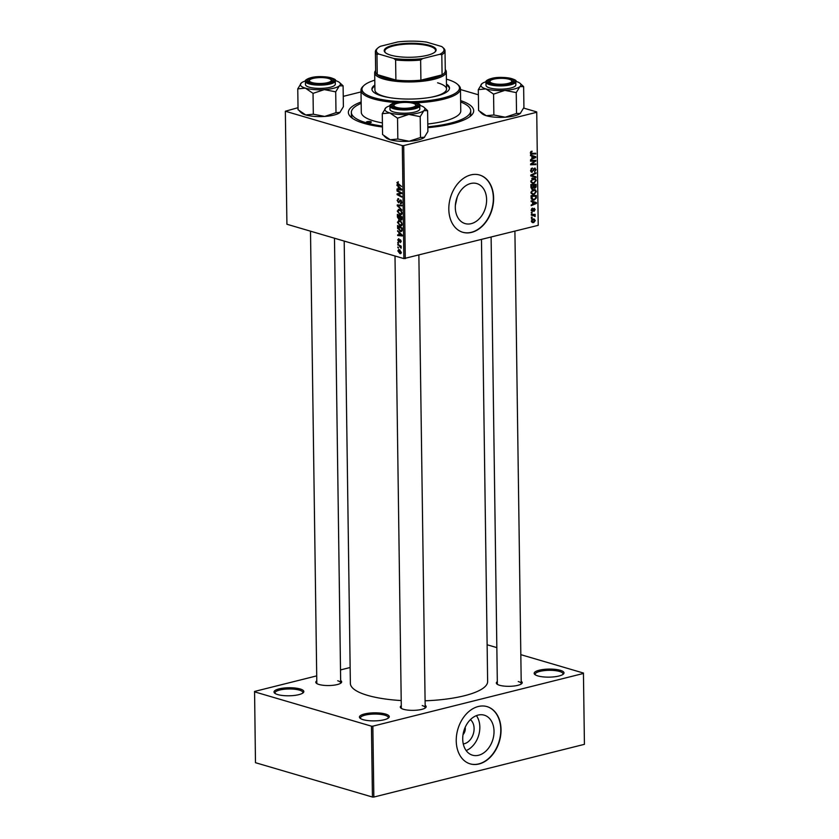 <?xml version="1.0" encoding="UTF-8"?>
<svg xmlns="http://www.w3.org/2000/svg" width="839" height="839" viewBox="0 0 839 839"><rect width="100%" height="100%" fill="white"/><g stroke="black" fill="none" stroke-linecap="round" stroke-linejoin="round"><path stroke-width="1.26" d="M363.14 719.663A14.924 4.027 179.2 0 1 360.036 718.184A14.924 4.027 179.2 0 1 367.125 713.433A14.924 4.027 179.2 0 1 385.541 714.052A14.924 4.027 179.2 0 1 388.688 717.785A14.924 4.027 179.2 0 1 377.613 720.743A14.924 4.027 179.2 0 1 363.14 719.663M388.111 718.236A13.927 3.755 -0.8 0 0 388.279 717.618A13.927 3.755 -0.8 0 0 384.807 715.195A13.927 3.755 -0.8 0 0 369.412 714.367A13.927 3.755 -0.8 0 0 360.434 718.016A13.927 3.755 -0.8 0 0 360.623 718.624M277.719 694.577A14.924 4.027 179.2 0 1 274.615 693.098A14.924 4.027 179.2 0 1 281.705 688.347A14.924 4.027 179.2 0 1 300.121 688.966A14.924 4.027 179.2 0 1 303.257 692.699A14.924 4.027 179.2 0 1 292.192 695.657A14.924 4.027 179.2 0 1 277.719 694.577M302.68 693.15A13.927 3.755 -0.8 0 0 302.858 692.542A13.927 3.755 -0.8 0 0 299.387 690.119A13.927 3.755 -0.8 0 0 283.991 689.28A13.927 3.755 -0.8 0 0 275.014 692.93A13.927 3.755 -0.8 0 0 275.202 693.538M537.883 675.919A14.924 4.027 179.2 0 1 534.779 674.441A14.924 4.027 179.2 0 1 541.879 669.679A14.924 4.027 179.2 0 1 560.295 670.309A14.924 4.027 179.2 0 1 563.43 674.042A14.924 4.027 179.2 0 1 552.356 677A14.924 4.027 179.2 0 1 537.883 675.919M562.854 674.493A13.927 3.755 -0.8 0 0 563.032 673.874A13.927 3.755 -0.8 0 0 559.561 671.452A13.927 3.755 -0.8 0 0 544.165 670.623A13.927 3.755 -0.8 0 0 535.177 674.262A13.927 3.755 -0.8 0 0 535.366 674.871M455.304 207.495A20.849 15.123 106.4 0 0 465.079 223.583A20.849 15.123 106.4 0 0 486.61 199.661A20.849 15.123 106.4 0 0 476.825 183.573A20.849 15.123 106.4 0 0 455.304 207.495M455.357 205.335L457.265 196.903M448.813 209.257A29.847 21.646 106.4 0 0 462.803 232.288A29.847 21.646 106.4 0 0 493.615 198.046A29.847 21.646 106.4 0 0 479.625 175.015A29.847 21.646 106.4 0 0 448.813 209.257M462.677 232.246A29.847 21.646 106.4 0 0 493.353 197.962A29.847 21.646 106.4 0 0 479.489 174.984M521.197 681.32A12.931 3.492 179.2 0 1 521.701 683.638A12.931 3.492 179.2 0 1 512.105 686.197A12.931 3.492 179.2 0 1 499.562 685.264A12.931 3.492 179.2 0 1 496.877 683.984A12.931 3.492 179.2 0 1 497.317 681.656M491.109 237.122L497.349 683.953A11.935 3.22 -0.8 0 0 497.485 684.414M425.153 705.368A12.931 3.492 179.2 0 1 425.667 707.676A12.931 3.492 179.2 0 1 416.071 710.234A12.931 3.492 179.2 0 1 403.528 709.301A12.931 3.492 179.2 0 1 400.843 708.022A12.931 3.492 179.2 0 1 401.283 705.693M395.001 255.989L401.315 708.001A11.935 3.22 -0.8 0 0 401.441 708.452M340.655 680.544A12.931 3.492 179.2 0 1 341.158 682.862A12.931 3.492 179.2 0 1 331.562 685.421A12.931 3.492 179.2 0 1 319.03 684.488A12.931 3.492 179.2 0 1 316.334 683.208A12.931 3.492 179.2 0 1 316.785 680.88M310.503 231.176L316.817 683.177A11.935 3.22 -0.8 0 0 316.943 683.638M382.458 126.993A62.673 16.906 179.2 0 1 363.99 123.354A62.673 16.906 179.2 0 1 350.943 117.145A62.673 16.906 179.2 0 1 361.158 101.98M361.179 103.365A59.684 16.098 -0.8 0 0 351.352 112.405L351.394 115.279A59.684 16.098 -0.8 0 0 352.621 118.446M344.189 241.066L350.366 683.407A68.641 18.51 -0.8 0 0 367.482 695.342A68.641 18.51 -0.8 0 0 401.21 700.555M425.09 700.806A68.641 18.51 -0.8 0 0 487.637 681.488L481.471 239.535M470.406 719.652A13.214 9.586 -73.6 0 1 474.098 728.525A13.214 9.586 -73.6 0 1 463.275 743.92M463.034 734.649A6.964 5.055 106.4 0 0 465.288 728.483A6.964 5.055 106.4 0 0 465.184 727.329M462.719 739.096A20.849 15.123 106.4 0 0 472.504 755.184A20.849 15.123 106.4 0 0 494.024 731.251A20.849 15.123 106.4 0 0 484.25 715.164A20.849 15.123 106.4 0 0 462.719 739.096M466.159 750.538A20.849 15.123 106.4 0 0 479.835 727.088A20.849 15.123 106.4 0 0 476.405 715.636M456.238 740.858A29.847 21.646 106.4 0 0 470.228 763.889A29.847 21.646 106.4 0 0 501.04 729.647A29.847 21.646 106.4 0 0 487.05 706.616A29.847 21.646 106.4 0 0 456.238 740.858M470.102 763.847A29.847 21.646 106.4 0 0 500.778 729.563A29.847 21.646 106.4 0 0 486.914 706.574M361.011 91.923L343.245 96.37M298.034 107.696L285.344 111.23L286.917 224.254L403.884 258.601L402.311 145.577L285.344 111.23M399.595 219.22L398.871 219.399L397.413 217.049L397.382 214.365L401.996 216.85L401.954 219.472L400.927 220.091L399.794 218.843L398.871 219.399L400.203 218.738M401.954 219.472L400.927 220.091L401.766 219.881M397.686 228.607L397.529 225.513L402.143 227.998L402.122 230.505L400.318 231.449L398.2 228.481M401.283 231.512L400.318 231.449L401.912 231.05M397.676 239.964L398.85 238.643L398.095 240.111L398.619 241.181L400.172 239.639L401.147 241.38L400.151 242.67L400.255 240.363L398.672 241.894L398.106 239.849M398.913 239.356L398.095 240.111M398.619 241.181L399.658 240.929M400.088 241.957L401.136 241.129M400.843 240.216L399.217 240.552M398.441 243.373L397.77 242.324L398.441 243.373M399.144 245.775L397.791 244.327L401.157 246.131L401.157 246.834L400.465 246.456L401.115 248.25L399.144 245.775L400.067 245.544M396.878 182.629L398.294 181.748L397.413 182.839L401.566 186.468L398.189 184.653L396.878 182.629L397.476 182.483M398.336 182.189L397.413 182.839M398.242 186.709L396.962 184.758L401.608 189.226L401.619 190.075L397.036 189.645L397.025 188.943L398.273 189.09L398.242 186.709L398.829 186.552M401.063 253.336L399.92 253.619L397.822 250.84L399.133 249.571L401.304 252.403L399.92 253.619L400.602 253.661M398.535 249.54L399.133 249.571M398.504 248.071L397.833 247.023L398.504 248.071M401.902 210.054L397.256 205.775L397.246 204.884L401.829 205.209L401.839 205.912L397.906 205.639L401.902 210.054M400.486 203.059L401.315 202.021L400.643 200.668L398.504 202.818L397.12 200.322L398.651 198.696L397.655 200.521L398.452 202.105L400.602 199.965L401.85 202.199L400.444 203.73L400.381 203.028L401.797 202.818M397.875 198.644L398.651 198.696M398.703 199.325L398.043 199.388M400.948 200.122L399.605 200.458L400.602 199.965M401.336 200.5L400.234 200.815M401.671 193.536L397.791 194.333L401.703 196.42L401.713 197.123L397.099 194.638L397.088 193.903L400.958 193.117L397.046 191.04L397.046 190.338L401.661 192.834L401.671 193.568L399.846 193.998M398.882 232.592L397.602 230.652L402.248 235.109L402.259 235.969L397.676 235.528L397.665 234.826L398.913 234.972L398.882 232.592L399.479 232.445M401.808 225.513L400.14 225.932L397.424 222.23L399.385 220.51L401.43 222.02L402.154 224.223L400.14 225.932L401.115 225.995M398.504 220.468L399.385 220.51M401.65 214.365L399.983 214.784L397.267 211.082L399.228 209.362L401.273 210.883L401.996 213.075L399.983 214.784L400.958 214.847M398.347 209.32L399.228 209.362M532.576 202.021L531.139 201.549L531.129 200.794L536.394 202.598L536.415 203.458L531.192 205.681L531.181 204.978L532.608 204.401L532.576 202.021L533.195 202.251L533.216 204.15L535.827 203.069L533.195 202.251M531.339 188.356L532.587 188.723L530.94 187.202L530.898 184.517L536.142 184.339L536.09 187.013L534.925 188.23L533.635 187.621L531.926 188.723M533.782 187.894L533.205 187.496M530.699 153.747L531.874 154.093L530.384 152.813L531.999 151.093L531.003 152.708L531.999 153.38L535.712 153.254L535.722 153.957L531.16 154.019M530.405 152.53L531.999 153.38M533.772 161.109L530.573 161.193L530.563 160.48L535.806 160.322L535.817 161.057L531.412 164.087L535.859 163.909L535.869 164.612L530.626 164.79L530.615 164.056L535.02 161.015L531.548 160.448M531.077 171.89L532.199 172.215L530.636 170.506L532.377 167.978L531.244 170.39L532.146 171.534L534.59 168.125L536.006 169.656L534.516 171.995L535.397 169.782L534.632 168.817L531.58 172.226M530.72 171.219L532.146 171.534M534.59 168.125L535.198 168.125M533.919 168.513L534.925 168.807L533.856 168.587M536.048 177.543L530.783 175.928L530.772 175.036L535.985 172.698L535.995 173.4L531.517 175.403L536.037 176.798L536.048 177.543M536.037 176.798L532.041 175.55M533.866 183.426L532.387 183.437L530.783 181.266L533.017 178.392L535.345 178.738L536.163 180.532L533.866 183.426L531.779 182.472M534.632 178.371L533.782 178.277M538.219 225.324L536.729 111.923L538.219 225.324L403.884 258.601M536.635 112.3L403.706 145.577L405.289 258.601M533.719 222.608L532.503 222.618L531.339 221.024L532.828 218.989L534.128 218.969L535.282 220.584L533.719 222.608L531.622 221.989M531.936 156.127L530.5 155.666L530.489 154.911L535.754 156.715L535.764 157.564L530.552 159.788L531.968 158.508L531.936 156.127M534.024 194.575L532.545 194.575L530.94 192.404L533.174 189.541L535.492 189.876L536.31 191.67L534.024 194.575L531.936 193.61M534.789 189.52L533.94 189.425M531.223 198.696L531.056 195.665L536.299 195.487L536.268 198.035L534.212 200.028L532.66 200.028L531.223 198.696M534.034 208.376L535.135 209.561L534.003 211.438L534.653 209.656L533.814 209.194L532.314 211.512L531.192 210.149L532.45 208.156L531.664 210.054L532.262 210.83L534.474 208.376M531.192 209.918L532.262 210.83M534.653 209.656L533.384 208.838M532.052 213.137L531.286 212.466L532.041 212.424L532.052 213.137L531.297 212.917M532.115 217.846L531.36 217.175L532.104 217.133L532.115 217.846L531.36 217.616M534.611 215.99L531.328 215.183L531.318 214.48L535.135 214.344L535.146 215.057L534.349 215.067L535.093 216.493L533.908 215.245L531.276 214.48M536.729 111.923L523.662 108.084M478.377 94.786L460.475 89.532M350.146 667.508L340.508 669.921M316.712 675.877L254.574 691.441L255.476 762.693L372.432 797.04L371.446 726.165L254.479 691.818M583.441 673.455L584.426 744.329L583.441 673.455L372.852 726.165L373.837 797.05L372.432 797.04M584.426 744.329L373.837 797.05M583.524 673.067L520.82 654.661M496.845 647.614L487.123 644.761M371.446 726.165L372.852 726.165M521.103 684.089A11.935 3.22 -0.8 0 0 521.229 683.617A11.935 3.22 -0.8 0 0 518.25 681.541M340.571 683.313A11.935 3.22 -0.8 0 0 340.686 682.852A11.935 3.22 -0.8 0 0 337.708 680.775M425.069 708.126A11.935 3.22 -0.8 0 0 425.184 707.665A11.935 3.22 -0.8 0 0 422.216 705.589M460.621 100.596A62.673 16.906 179.2 0 1 471.256 115.467A62.673 16.906 179.2 0 1 427.838 127.643M402.311 145.577L403.706 145.577M469.62 116.82A59.684 16.098 -0.8 0 0 470.752 113.611L470.721 110.738A59.684 16.098 -0.8 0 0 460.642 101.98M534.81 220.667L532.901 219.671L531.821 220.909L533.709 221.905L534.81 220.667M532.02 219.409L532.901 219.671M532.713 177.962L533.531 179.756M535.513 180.343L536.163 180.532M530.793 180.983L532.608 182.713L533.908 182.713L535.544 180.658L534.946 179.378L531.727 178.298M534.946 179.378L532.996 179.095L531.402 181.161M532.062 178.822L532.996 179.095M535.041 173.128L535.995 173.4M533.405 176.022L533.415 176.735M531.486 168.377L532.45 168.66M531.412 168.44L532.283 168.702M531.045 168.849L531.685 169.038M530.636 170.212L531.244 170.39M535.366 169.468L536.006 169.656M533.562 169.017L534.17 169.195M533.552 160.396L535.817 161.057M533.017 160.406L535.02 161.015M530.814 163.909L531.412 164.087M533.667 163.972L535.869 164.612M530.93 151.44L532.073 151.786M530.783 151.586L531.622 151.828M533.552 153.327L535.722 153.957M531.108 153.254L530.447 153.275M530.489 155.037L535.754 156.715M533.132 155.939L533.143 156.557M534.863 157.302L535.764 157.564M534.118 156.893L532.555 156.358L532.576 158.256L535.188 157.187L533.583 156.715M531.936 156.18L532.555 156.358M531.957 158.078L532.576 158.256M535.523 186.845L536.09 187.013M535.544 185.062L533.908 185.125L534.149 187.338L534.894 187.537L535.544 185.062L533.384 184.433M531.748 184.486L533.908 185.125M533.3 187.087L534.894 187.537M533.289 185.146L531.527 185.199L531.58 187.191L532.597 188.02L533.289 185.146L531.139 184.507M530.909 185.02L531.527 185.199M530.93 187.003L532.597 188.02M532.87 189.111L533.688 190.904M535.67 191.481L536.31 191.67M530.951 192.131L532.765 193.851L534.065 193.861L535.702 191.806L535.104 190.526L531.884 189.446M535.104 190.526L533.153 190.243L531.548 192.309M532.22 189.971L533.153 190.243M531.129 200.93L536.394 202.598M533.772 201.832L533.782 202.451M535.502 203.185L536.415 203.458M534.223 202.598L534.758 202.786M532.597 203.971L533.216 204.15M535.681 197.857L536.268 198.035M532.083 199.095L534.212 200.028M535.691 196.211L531.674 196.347L532.891 199.325L534.233 199.325L535.639 198.13L535.691 196.211L533.541 195.581M531.066 196.169L531.674 196.347M531.077 197.06L531.695 197.238M531.727 208.565L532.597 208.817M533.268 209.037L533.814 209.194M532.346 210.799L532.996 210.988M532.985 214.417L535.146 215.057M532.22 214.448L534.349 215.067M531.727 214.302L532.597 215.214M534.579 215.801L535.219 215.99M534.516 216.326L535.093 216.493M399.92 252.927L400.885 252.256L399.196 250.284L398.242 250.966L399.92 252.927L401.283 252.151M400.098 250.064L398.242 250.966M398.494 247.557L397.843 247.715M400.025 205.083L397.256 205.775M400.098 205.083L397.906 205.639M397.676 200.175L397.12 200.322M401.535 203.458L400.444 203.73M397.938 190.82L397.046 191.04M398.682 194.249L397.791 194.333M397.969 194.428L397.099 194.638M400.088 193.767L400.077 193.222M401.661 192.939L400.958 193.117M397.592 185.356L396.973 185.513M398.965 189.163L397.036 189.645M398.808 188.953L398.273 189.09M400.161 188.576L398.787 187.244L398.808 189.142L401.105 189.404L400.161 188.576L400.769 188.418M399.395 187.097L398.787 187.244M399.081 184.433L398.189 184.653M398.693 244.81L397.801 245.03M401.157 246.288L400.465 246.456M401.22 247.662L400.591 247.82M398.431 242.849L397.78 243.016M398.231 231.249L397.613 231.407M399.605 235.046L397.676 235.528M399.448 234.836L398.913 234.972M400.801 234.459L399.427 233.137L399.448 235.035L401.745 235.298L400.801 234.459L401.409 234.312M400.035 232.98L399.427 233.137M398.095 227.369L397.56 227.495M401.619 228.418L398.085 226.509L400.339 230.756L401.566 230.285L402.154 228.281M398.965 226.289L398.085 226.509M402.164 230.138L400.339 230.756M397.99 222.083L397.424 222.23M401.629 222.335L398.735 221.16L400.119 220.814M400.35 220.951L397.969 222.429L400.182 225.251L402.059 224.988M402.133 223.908L401.084 222.471M400.182 225.251L401.619 224.034M397.948 216.923L397.413 217.049M401.462 217.27L400.025 216.493L400.895 219.388L401.996 217.133M400.916 216.273L400.025 216.493M402.017 218.329L400.895 219.388M400.371 215.98L397.927 215.361L398.871 218.706L400.13 218.486M398.819 215.141L397.927 215.361M400.035 217.542L399.5 217.679L399.49 216.2M398.871 218.706L399.5 217.679M397.833 210.935L397.267 211.082M401.472 211.187L398.577 210.012L399.962 209.666M400.193 209.802L397.812 211.292L400.025 214.102L401.902 213.851M401.986 212.76L400.927 211.323M400.025 214.102L401.462 212.896M370.712 121.665A2.486 0.671 -0.8 0 0 367.954 121.519A2.486 0.671 -0.8 0 0 366.349 122.169A2.486 0.671 -0.8 0 0 366.979 122.599A2.486 0.671 -0.8 0 0 369.726 122.756A2.486 0.671 -0.8 0 0 371.331 122.106A2.486 0.671 -0.8 0 0 370.712 121.665M374.844 85.064A38.793 10.467 -0.8 0 0 371.918 89.123A38.793 10.467 -0.8 0 0 381.588 95.877A38.793 10.467 -0.8 0 0 424.482 98.194A38.793 10.467 -0.8 0 0 449.505 88.043A38.793 10.467 -0.8 0 0 446.463 84.057M374.865 86.018A38.793 10.467 -0.8 0 0 371.971 89.605M374.781 80.166A48.746 13.151 -0.8 0 0 363.874 85.557A48.746 13.151 -0.8 0 0 374.121 97.744A48.746 13.151 -0.8 0 0 401.462 101.613M410.806 101.739A48.746 13.151 -0.8 0 0 457.454 84.246A48.746 13.151 -0.8 0 0 447.302 79.422A48.746 13.151 -0.8 0 0 446.4 79.17M457.454 84.246L458.419 85.117A49.742 13.414 179.2 0 1 460.464 88.85A49.742 13.414 179.2 0 1 416.238 102.809M395.473 102.515A49.742 13.414 179.2 0 1 373.386 98.887A49.742 13.414 179.2 0 1 360.99 90.234A49.742 13.414 179.2 0 1 362.93 86.448L363.874 85.557M360.99 90.234L361.294 112.269A49.742 13.414 -0.8 0 0 373.691 120.921A49.742 13.414 -0.8 0 0 382.395 122.914M427.785 123.994A49.742 13.414 -0.8 0 0 460.768 110.884L460.464 88.85M351.352 112.405A59.684 16.098 -0.8 0 0 366.224 122.788A59.684 16.098 -0.8 0 0 382.448 126.081M427.827 126.804A59.684 16.098 -0.8 0 0 470.721 110.738M390.638 97.806A35.815 9.659 179.2 0 1 383.843 96.275A35.815 9.659 179.2 0 1 374.918 90.046L374.676 72.804A35.815 9.659 179.2 0 1 375.641 70.528M437.612 82.809A35.815 9.659 179.2 0 1 446.537 89.039A35.815 9.659 179.2 0 1 431.036 97.24M449.473 88.525A38.793 10.467 -0.8 0 0 446.484 85.022M413.05 103.291A10.938 2.947 -0.8 0 0 402.447 102.505A10.938 2.947 -0.8 0 0 394.32 104.676A10.938 2.947 -0.8 0 0 396.627 107.413A10.938 2.947 -0.8 0 0 410.135 107.864A10.938 2.947 -0.8 0 0 415.336 104.382A10.938 2.947 -0.8 0 0 413.05 103.291M393.984 105.116A11.935 3.22 -0.8 0 0 392.914 106.48A11.935 3.22 -0.8 0 0 393.051 106.931A11.935 3.22 179.2 0 1 392.914 106.48A11.935 3.22 179.2 0 1 393.386 105.567L394.32 104.676M415.336 104.382L416.301 105.253A11.935 3.22 179.2 0 1 416.794 106.144A11.935 3.22 179.2 0 1 416.668 106.605A11.935 3.22 -0.8 0 0 416.794 106.144A11.935 3.22 -0.8 0 0 415.683 104.812M520.128 83.365A20.021 5.401 -0.8 0 1 519.897 86.627A20.021 5.401 179.2 0 1 514.15 89.028A20.021 5.401 179.2 0 1 504.868 90.381L516.237 92.605L519.897 86.627L523.63 86.606L520.128 83.365A20.021 5.401 -0.8 0 0 515.954 81.383A20.021 5.401 179.2 0 0 515.765 81.32M509.42 83.816A12.931 3.492 179.2 0 1 488.476 82.463A12.931 3.492 179.2 0 1 492.336 78.803A12.931 3.492 179.2 0 1 507.794 78.279A12.931 3.492 179.2 0 1 513.3 82.117A12.931 3.492 179.2 0 1 509.42 83.816M490.018 81.079A11.935 3.22 -0.8 0 0 488.948 82.432A11.935 3.22 -0.8 0 0 489.085 82.893A11.935 3.22 179.2 0 1 488.948 82.432A11.935 3.22 179.2 0 1 489.42 81.53L490.364 80.628A10.938 2.947 -0.8 0 0 492.661 83.365A10.938 2.947 -0.8 0 0 506.169 83.827A10.938 2.947 -0.8 0 0 511.371 80.334A10.938 2.947 -0.8 0 0 509.095 79.254A10.938 2.947 -0.8 0 0 498.481 78.457A10.938 2.947 -0.8 0 0 490.364 80.628M510.783 88.032A14.924 4.027 -0.8 0 0 515.849 84.938L515.807 81.677A14.924 4.027 179.2 0 1 510.741 84.781A14.924 4.027 179.2 0 1 494.758 85.63A14.924 4.027 179.2 0 1 485.959 82.096L486.012 85.347A14.924 4.027 -0.8 0 0 494.811 88.892A14.924 4.027 -0.8 0 0 510.783 88.032M523.63 86.606L523.924 107.455L520.274 113.443L516.53 113.464L516.237 92.605M520.558 113.181L520.274 113.443A20.021 5.401 179.2 0 1 505.246 117.208L493.867 114.985L493.573 94.125L504.868 90.381A20.021 5.401 179.2 0 1 485.896 88.903L493.573 94.125M516.53 113.464L505.246 117.208A20.021 5.401 179.2 0 1 486.274 115.719L478.597 110.496L478.303 89.647L485.896 88.903A20.021 5.401 179.2 0 1 481.691 83.9A20.021 5.401 179.2 0 1 481.964 83.659L478.303 89.647M493.867 114.985L486.274 115.719A20.021 5.401 179.2 0 1 482.11 113.737L480.118 111.954M481.964 83.659A20.021 5.401 179.2 0 1 486.001 81.74M511.371 80.334L512.335 81.205A11.935 3.22 179.2 0 1 512.828 82.096A11.935 3.22 179.2 0 1 512.713 82.568A11.935 3.22 -0.8 0 0 512.828 82.096A11.935 3.22 -0.8 0 0 511.717 80.775M427.596 110.643L427.89 131.503L424.24 137.481A20.021 5.401 179.2 0 1 418.493 139.882A20.021 5.401 179.2 0 1 409.201 141.246L397.833 139.022L397.539 118.173L408.834 114.429L420.203 116.652L423.863 110.664L427.596 110.643L424.094 107.402A20.021 5.401 179.2 0 1 423.863 110.664A20.021 5.401 179.2 0 1 408.834 114.429A20.021 5.401 179.2 0 1 389.862 112.95L397.539 118.173M424.544 137.208A20.021 5.401 179.2 0 1 424.503 137.25L420.496 137.502L409.201 141.246A20.021 5.401 179.2 0 1 390.24 139.767L382.563 134.544L382.269 113.685L389.862 112.95A20.021 5.401 -0.8 0 1 385.657 107.937L385.636 107.958M382.269 113.685L385.93 107.696A20.021 5.401 179.2 0 1 389.957 105.777M396.302 102.84A12.931 3.492 179.2 0 1 411.76 102.316A12.931 3.492 179.2 0 1 417.266 106.154A12.931 3.492 179.2 0 1 413.386 107.864A12.931 3.492 179.2 0 1 392.442 106.501A12.931 3.492 179.2 0 1 396.302 102.84M389.925 106.134L389.978 109.395A14.924 4.027 -0.8 0 0 398.777 112.929A14.924 4.027 -0.8 0 0 414.749 112.08A14.924 4.027 -0.8 0 0 419.815 108.976L419.773 105.714A14.924 4.027 179.2 0 1 414.707 108.818A14.924 4.027 179.2 0 1 398.724 109.678A14.924 4.027 179.2 0 1 389.925 106.134C389.265 105.158 391.037 103.973 395.242 102.568C406.055 99.432 422.846 103.512 419.773 105.714M420.496 137.502L420.203 116.652M397.833 139.022L390.24 139.767A20.021 5.401 179.2 0 1 386.066 137.785L384.084 135.991M419.72 105.368A20.021 5.401 179.2 0 1 419.92 105.42A20.021 5.401 179.2 0 1 424.094 107.402M312.118 82.589A10.938 2.947 -0.8 0 0 325.626 83.051A10.938 2.947 -0.8 0 0 330.828 79.558A10.938 2.947 -0.8 0 0 328.552 78.478A10.938 2.947 -0.8 0 0 317.939 77.691A10.938 2.947 -0.8 0 0 309.822 79.852A10.938 2.947 -0.8 0 0 312.118 82.589M330.828 79.558L331.793 80.429A11.935 3.22 179.2 0 1 332.286 81.331A11.935 3.22 179.2 0 1 332.171 81.792A11.935 3.22 -0.8 0 0 332.286 81.331A11.935 3.22 -0.8 0 0 331.174 79.999M309.486 80.303A11.935 3.22 -0.8 0 0 308.416 81.666A11.935 3.22 -0.8 0 0 308.542 82.117A11.935 3.22 179.2 0 1 308.416 81.666A11.935 3.22 179.2 0 1 308.878 80.754L309.822 79.852M343.099 85.83L343.392 106.689L339.732 112.667A20.021 5.401 179.2 0 1 333.985 115.069A20.021 5.401 179.2 0 1 324.703 116.432L313.325 114.209L313.041 93.36L324.326 89.616L335.705 91.839L339.355 85.851L343.099 85.83L339.585 82.589A20.021 5.401 179.2 0 1 339.355 85.851A20.021 5.401 179.2 0 1 324.326 89.616A20.021 5.401 179.2 0 1 305.365 88.126L313.041 93.36M340.036 112.395A20.021 5.401 179.2 0 1 340.005 112.436L335.999 112.688L324.703 116.432A20.021 5.401 179.2 0 1 305.732 114.953L298.055 109.72L297.761 88.871L305.365 88.126A20.021 5.401 -0.8 0 1 301.149 83.124L301.128 83.145M297.761 88.871L301.421 82.883A20.021 5.401 179.2 0 1 305.459 80.964M311.793 78.027A12.931 3.492 179.2 0 1 327.252 77.503A12.931 3.492 179.2 0 1 332.768 81.341A12.931 3.492 179.2 0 1 328.878 83.04A12.931 3.492 179.2 0 1 307.934 81.687A12.931 3.492 179.2 0 1 311.793 78.027M305.427 81.32L305.469 84.571A14.924 4.027 -0.8 0 0 314.268 88.116A14.924 4.027 -0.8 0 0 330.251 87.266A14.924 4.027 -0.8 0 0 335.306 84.162L335.264 80.901A14.924 4.027 179.2 0 1 330.199 84.005A14.924 4.027 179.2 0 1 314.226 84.865A14.924 4.027 179.2 0 1 305.427 81.32C304.756 80.345 306.529 79.16 310.734 77.754C321.557 74.619 338.337 78.698 335.264 80.901M335.999 112.688L335.705 91.839M313.325 114.209L305.732 114.953A20.021 5.401 179.2 0 1 301.568 112.971L299.575 111.178M335.222 80.544A20.021 5.401 179.2 0 1 335.422 80.607A20.021 5.401 179.2 0 1 339.585 82.589M393.03 45.233A25.967 7.006 179.2 0 1 424.073 44.173A25.967 7.006 179.2 0 1 435.126 51.882A25.967 7.006 179.2 0 1 427.324 55.311A25.967 7.006 179.2 0 1 385.279 52.584A25.967 7.006 179.2 0 1 393.03 45.233M434.822 52.154A25.369 6.838 -0.8 0 0 435.546 50.497A25.369 6.838 -0.8 0 0 420.591 44.467A25.369 6.838 -0.8 0 0 393.428 45.925A25.369 6.838 -0.8 0 0 384.818 51.2A25.369 6.838 -0.8 0 0 385.594 52.847M445.268 69.553A35.815 9.659 179.2 0 1 446.296 71.808A35.815 9.659 179.2 0 1 434.141 79.254A35.815 9.659 179.2 0 1 395.798 81.299A35.815 9.659 179.2 0 1 374.676 72.804M378.735 54.042L376.973 54.472A34.819 9.397 179.2 0 1 375.379 51.714L375.662 71.829A34.819 9.397 -0.8 0 0 377.256 74.587A34.819 9.397 -0.8 0 0 395.893 80.062A34.819 9.397 -0.8 0 0 420.916 80.166A34.819 9.397 -0.8 0 0 433.469 78.1A34.819 9.397 -0.8 0 0 442.09 74.87A34.819 9.397 -0.8 0 0 445.289 70.864L445.006 50.749A34.819 9.397 179.2 0 1 441.807 54.755L439.783 54.304A33.822 9.124 -0.8 0 0 442.604 47.267A33.822 9.124 -0.8 0 0 441.629 46.512L426.527 42.076A33.822 9.124 -0.8 0 0 397.728 41.95L380.57 46.25A33.822 9.124 -0.8 0 0 377.676 48.169A33.822 9.124 -0.8 0 0 378.735 54.042L393.827 58.468A33.822 9.124 -0.8 0 0 422.625 58.594L439.783 54.304M422.625 58.594L420.633 60.051L420.916 80.166L442.09 74.87L441.807 54.755M376.973 54.472L377.256 74.587L395.893 80.062L395.609 59.947L393.827 58.468M420.633 60.051A34.819 9.397 179.2 0 1 395.609 59.947M443.401 47.98A34.819 9.397 179.2 0 1 443.579 48.138A34.819 9.397 179.2 0 1 445.006 50.749M375.379 51.714A34.819 9.397 179.2 0 1 376.732 49.071L377.676 48.169M531.884 174.533L532.891 174.827M533.017 170.348L533.646 170.527M533.132 162.242L533.856 162.462M531.716 163.259L532.429 163.469M535.555 185.88L536.163 186.059M533.31 186.08L533.919 186.258M530.93 186.331L531.538 186.51M535.702 196.976L536.32 197.155M531.318 214.7L532.849 215.151M401.409 205.177L399.112 205.754M400.14 200.982L399.28 201.203M400.78 192.351L399.867 192.582M402.164 229.288L401.629 229.425M510.332 84.089A14.326 3.859 -0.8 0 0 511.633 78.614A14.326 3.859 -0.8 0 0 491.413 78.53A14.326 3.859 -0.8 0 0 490.123 84.005A14.326 3.859 -0.8 0 0 510.332 84.089M395.379 102.568A14.326 3.859 -0.8 0 0 394.089 108.042A14.326 3.859 -0.8 0 0 414.298 108.126A14.326 3.859 -0.8 0 0 415.588 102.662A14.326 3.859 -0.8 0 0 395.379 102.568M310.87 77.754A14.326 3.859 -0.8 0 0 309.581 83.229A14.326 3.859 -0.8 0 0 329.8 83.313A14.326 3.859 -0.8 0 0 331.09 77.849A14.326 3.859 -0.8 0 0 310.87 77.754M534.024 219.671L531.402 218.906M532.66 221.895L531.412 221.527M532.608 182.713L530.993 182.231M531.402 153.338L530.405 153.044M534.474 187.537L533.279 187.191M532.167 188.02L530.993 187.674M532.765 193.851L531.139 193.379M532.891 199.325L531.276 198.853M532.041 210.83L531.223 210.589M534.317 209.047L533.415 208.785M400.444 252.959L401.283 252.749M398.682 250.242L399.92 249.938M400.423 200.657L401.294 200.437M397.707 182.262L398.326 182.115M398.787 241.192L399.647 240.971M400.36 241.968L401.126 241.779M401.042 230.819L402.112 230.547M401.147 219.409L401.996 219.189M418.871 255.203L425.184 707.665M515.807 81.677C518.88 79.474 502.1 75.395 491.276 78.53C487.281 79.768 485.508 80.953 485.959 82.096M521.229 683.617L514.905 231.165M340.686 682.852L334.478 238.213M446.296 71.808L446.537 89.039M442.604 47.267L443.579 48.138"/></g></svg>
